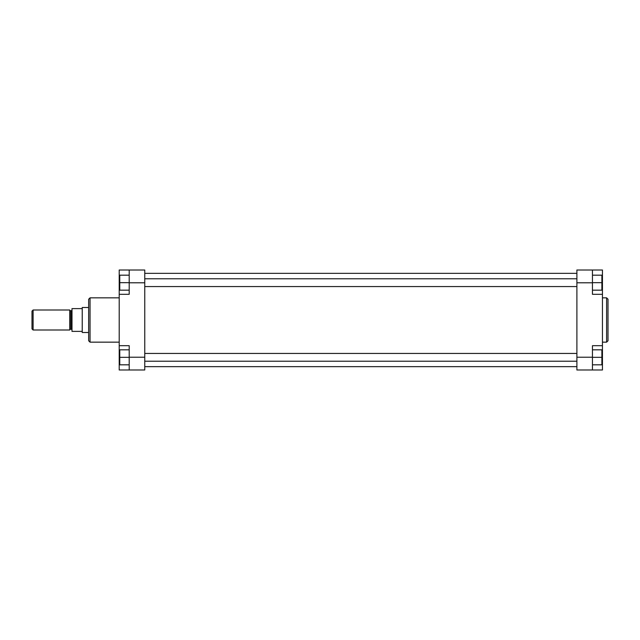 <?xml version="1.0" encoding="UTF-8"?>
<svg xmlns="http://www.w3.org/2000/svg" width="640" height="640" viewBox="0 0 640 640"><rect width="100%" height="100%" fill="white"/><g stroke="black" fill="none" stroke-linecap="round" stroke-linejoin="round"><path stroke-width="0.96" d="M582.424 270.008L592.448 270.008L592.448 294.312L602.448 294.312L602.448 270.008L582.424 270.008M608 320L608 340.776L606.608 342.16L606.608 297.84L608 299.224L608 320L608 299.224M602.448 345.688L592.448 345.688L592.448 369.992L602.448 369.992L602.448 294.312M592.448 369.992L576.896 369.992L576.896 357.216L592.448 357.216M592.448 282.784L576.896 282.784L576.896 357.216M576.896 282.784L576.896 270.008L592.448 270.008M592.448 349.824L601.888 349.824L601.888 364.824L592.448 364.824M601.888 357.328L592.448 357.328M592.448 275.176L601.888 275.176L601.888 290.176L592.448 290.176M601.888 282.672L592.448 282.672M88.656 306.944L88.656 320L88.656 299.224L90.048 297.84L90.048 342.16L88.656 340.776L88.656 320M119.208 294.312L129.2 294.312L129.2 270.008L119.208 270.008L119.208 369.992L129.2 369.992L129.2 345.688L119.208 345.688M129.2 270.008L144.76 270.008L144.76 369.992L129.2 369.992M129.2 364.824L119.76 364.824L119.76 349.824L129.2 349.824M119.76 357.328L129.2 357.328M129.2 290.176L119.76 290.176L119.76 275.176L129.2 275.176M119.76 282.672L129.2 282.672M69.768 310.144A0.552 0.552 0 0 0 70.328 310.696L70.328 329.304A0.552 0.552 0 0 0 69.768 329.856M71.992 329.856A0.552 0.552 0 0 0 71.44 329.304L70.328 329.304M71.992 310.144A0.552 0.552 0 0 1 71.44 310.696L70.328 310.696M32 311.112L33.112 310L33.112 330L32 328.888L32 311.112M88.656 332.496L82.232 332.496L82.232 307.504L88.656 307.504M82.232 332.496L82.232 307.504M33.112 310L69.768 310L69.768 330L33.112 330M81.992 308.616L71.992 308.616L71.992 331.384L81.992 331.384M601.888 358.464L602.448 358.464M601.888 281.536L602.448 281.536M129.2 357.216L144.76 357.216M144.76 282.784L129.2 282.784M119.76 358.464L119.208 358.464M119.76 281.536L119.208 281.536M71.44 329.304L71.44 310.696M602.448 342.16L606.608 342.16M602.448 297.84L606.608 297.84M119.208 342.16L90.048 342.16M119.208 297.84L90.048 297.84M576.896 361.216L144.76 361.216M576.896 353.44L144.76 353.44M576.896 286.56L144.76 286.56M576.896 278.784L144.76 278.784M576.896 366.656L144.76 366.656M576.896 273.344L144.76 273.344"/></g></svg>
